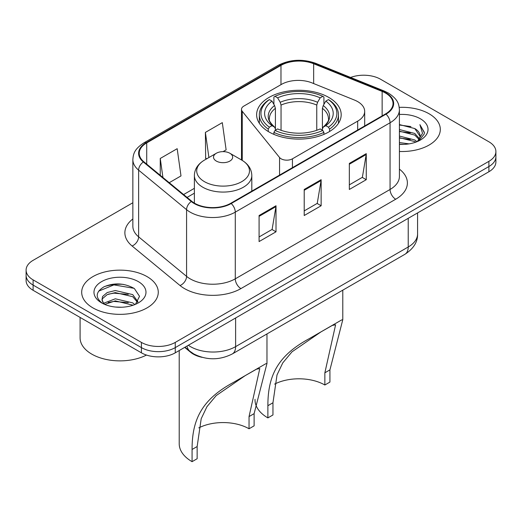 <?xml version="1.0" encoding="UTF-8"?>
<svg xmlns="http://www.w3.org/2000/svg" width="522" height="522" viewBox="0 0 522 522"><rect width="100%" height="100%" fill="white"/><g stroke="black" fill="none" stroke-linecap="round" stroke-linejoin="round"><path stroke-width="0.78" d="M357.674 101.607A23.934 13.82 0 0 0 354.477 100.061L312.012 82.894A23.934 13.82 0 0 0 281.358 84.44L243.833 106.103A7.98 4.607 0 0 0 241.497 109.359A7.98 4.607 0 0 0 242.247 111.31L279.557 157.507A7.98 4.607 0 0 0 292.431 158.819L357.674 121.15A23.934 13.82 0 0 0 364.682 111.375A23.934 13.82 0 0 0 357.674 101.607M328.801 97.431A42.282 24.41 0 0 0 282.728 92.14A42.282 24.41 0 0 0 256.628 114.69A42.282 24.41 0 0 0 269.013 131.955A42.282 24.41 0 0 0 315.086 137.247A42.282 24.41 0 0 0 341.186 114.69A42.282 24.41 0 0 0 328.801 97.431M202.06 357.335A23.934 13.82 180 0 1 190.641 352.278L184.697 347.378M123.172 284.34A31.907 18.42 0 0 0 104.491 286.565M132.856 202.745L33.108 260.334A23.934 13.82 0 0 0 26.1 270.102L26.1 280.523A23.934 13.82 0 0 0 33.108 290.297L141.416 352.826A23.934 13.82 0 0 0 175.262 352.826L488.892 171.751A23.934 13.82 0 0 0 495.9 161.983L495.9 156.77A23.934 13.82 0 0 1 488.892 166.538A23.934 13.82 0 0 0 495.9 156.77L495.9 151.556A23.934 13.82 0 0 0 488.892 141.788L380.584 79.259A23.934 13.82 0 0 0 350.621 77.445M26.1 270.102A23.934 13.82 0 0 0 33.108 279.877L141.416 342.406A23.934 13.82 0 0 0 175.262 342.406L175.262 347.613L488.892 166.538L175.262 347.613A23.934 13.82 0 0 1 141.416 347.613A23.934 13.82 0 0 0 175.262 347.613L175.262 352.826M33.108 279.877L33.108 285.084L141.416 347.613L33.108 285.084A23.934 13.82 0 0 1 26.1 275.316A23.934 13.82 0 0 0 33.108 285.084L33.108 290.297M429.097 113.783A38.289 22.107 0 0 0 399.232 107.362A38.289 22.107 0 0 1 429.097 113.783A38.289 22.107 0 0 1 440.314 129.41A38.289 22.107 0 0 0 429.097 113.783M147.054 276.614A38.289 22.107 0 0 0 105.327 271.825A38.289 22.107 0 0 0 81.686 292.248A38.289 22.107 0 0 0 92.903 307.882A38.289 22.107 0 0 0 134.63 312.671A38.289 22.107 0 0 0 158.27 292.248A38.289 22.107 0 0 0 147.054 276.614A38.289 22.107 0 0 0 105.327 271.825A38.289 22.107 0 0 0 81.686 292.248A38.289 22.107 0 0 0 92.903 307.882A38.289 22.107 0 0 0 134.63 312.671A38.289 22.107 0 0 0 158.27 292.248A38.289 22.107 0 0 0 147.054 276.614M385.549 93.066A25.526 14.74 180 0 1 393.027 103.486A25.526 14.74 180 0 1 385.549 113.913L230.763 203.273A25.526 14.74 180 0 1 191.802 201.309L143.857 161.774A25.526 14.74 180 0 1 139.237 153.318A25.526 14.74 180 0 1 146.715 142.897L280.973 65.387A25.526 14.74 180 0 1 313.663 63.736L382.143 91.415A25.526 14.74 180 0 1 385.549 93.066M385.999 92.805A26.165 15.105 0 0 0 382.509 91.115L314.029 63.43A26.165 15.105 0 0 0 280.516 65.126L146.264 142.636A26.165 15.105 0 0 0 143.335 161.983L191.28 201.518A26.165 15.105 0 0 0 231.213 203.534L385.999 114.168A26.165 15.105 0 0 0 385.999 92.805M259.082 215.521L259.082 241.575L276.007 231.807L276.007 205.753L259.082 215.521M259.082 236.955L272.119 229.426L275.936 206.614A6.381 3.687 -120 0 0 276.007 205.753M272.001 229.491L276.007 231.807M349.335 163.412L349.335 189.466L366.261 179.698L366.261 153.644L349.335 163.412M349.335 184.847L362.372 177.317L366.19 154.505A6.381 3.687 -120 0 0 366.261 153.644M362.255 177.389L366.261 179.698M304.209 189.466L304.209 215.521L321.134 205.753L321.134 179.698L304.209 189.466M304.209 210.901L317.245 203.371L321.063 180.56A6.381 3.687 -120 0 0 321.134 179.698M317.128 203.443L321.134 205.753M399.408 151.471A38.289 22.107 0 0 0 440.314 129.41A38.289 22.107 0 0 1 399.408 151.471M175.262 342.406L488.892 161.331A23.934 13.82 0 0 0 495.9 151.556M169.239 182.7L180.997 175.914L177.18 148.692L160.254 158.466L160.254 175.294M223.057 151.634L226.124 149.86L222.307 122.637L205.381 132.412L205.655 158.303M206.816 158.74L205.381 158.205M205.381 132.412L208.904 157.533M160.254 158.466L162.923 177.493M399.408 142.565L409.078 143.87M399.408 144.196L403.852 144.392M399.408 136.053L414.775 139.961L416.98 141.697M399.408 137.677L414.775 141.593L415.649 142.206M399.408 129.541L414.775 133.449L419.434 138.643M399.408 131.166L414.775 135.081L419.016 139.413M417.071 141.658A18.035 10.414 0 0 0 420.053 135.929A18.035 10.414 0 0 0 414.775 128.562L420.04 136.32M399.408 144.353A26.009 15.021 0 0 0 420.412 140.033A26.009 15.021 0 0 0 420.412 118.794A26.009 15.021 0 0 0 399.408 114.475M414.775 128.562L399.408 124.575M418.833 140.868L424.197 134.01L424.373 132.399L419.903 124.66L422.513 133.319L417.359 141.54M419.903 124.66L424.366 132.712M399.408 125.019L410.938 126.565M399.408 131.531L410.396 132.914M399.408 138.043L410.396 139.433M324.854 385.001L324.854 372.806L335.6 324.801L332.331 325.408L320.978 331.888L291.981 351.841L282.761 362.901L277.012 374.953L272.96 402.769L267.884 405.698C267.864 376.74 276.862 356.128 309.102 338.732L341.584 319.979L342.784 319.686L329.93 369.876L329.93 382.071L324.854 385.001A36.697 21.187 0 0 0 274.611 384.107M272.96 402.769L272.96 414.964L267.884 417.894A43.874 25.33 0 0 1 255.03 399.982L255.03 399.304M268.249 131.505L268.249 129.136L269.385 127.179A37.975 21.924 0 0 1 269.385 99.604L271.995 101.111A34.302 19.803 0 0 0 271.995 125.671L274.572 127.133L275.407 128.96L275.407 130.213M275.407 128.96L275.407 108.335L274.572 105.548L271.995 101.111M273.893 104.374L273.893 96.994L275.022 96.342A37.975 21.924 0 0 1 322.785 96.342L320.175 97.855A34.302 19.803 0 0 0 277.639 97.855L280.216 102.292L281.045 105.079L281.045 130.298M316.763 130.298L316.763 105.079L317.598 102.292L320.175 97.855M273.893 132.392A39.568 22.844 0 0 0 323.921 132.392L322.785 130.435A37.975 21.924 0 0 1 275.022 130.435L273.893 132.392L273.893 134.369M323.921 134.369L323.921 132.392M269.385 99.604L268.249 100.25A39.568 22.844 0 0 0 259.336 114.69A39.568 22.844 0 0 0 268.249 129.136M322.785 96.342L323.921 96.994L323.921 104.374M275.022 130.435L277.639 128.927A34.302 19.803 0 0 0 320.175 128.927L322.785 130.435M271.995 125.671L269.385 127.179M277.639 97.855L275.022 96.342M274.572 105.548A30.687 17.715 0 0 0 274.572 127.133L274.716 127.231C270.357 123.016 268.582 120.151 269.391 118.644A29.519 17.043 0 0 1 275.407 108.335M267.884 405.698L267.884 417.894M329.565 129.136A39.568 22.844 0 0 0 338.471 114.69A39.568 22.844 0 0 0 329.565 100.25L328.429 99.604A37.975 21.924 0 0 1 328.429 127.179L329.565 129.136L329.565 131.505M328.429 127.179L325.819 125.671A34.302 19.803 0 0 0 325.819 101.111L328.429 99.604M325.819 101.111L323.242 105.548L322.407 108.335L322.407 128.96L323.242 127.133L325.819 125.671M322.407 108.335A29.519 17.043 0 0 1 328.423 118.644C329.225 120.164 327.451 123.022 323.098 127.231L323.242 127.133A30.687 17.715 0 0 0 323.242 105.548M322.407 130.213L322.407 128.96M341.584 319.979L309.102 338.732L341.584 319.979M249.04 428.771L249.04 416.576L259.786 368.571L256.517 369.178L245.164 375.657L216.167 395.611L206.947 406.677L201.198 418.729L197.146 446.538L192.07 449.468C192.05 420.51 201.055 399.898 233.288 382.502L265.77 363.749L266.97 363.456L254.116 413.646L254.116 425.841L249.04 428.771A36.697 21.187 0 0 0 198.797 427.877M197.146 446.538L197.146 458.734L192.07 461.67A43.874 25.33 0 0 1 179.216 443.752L179.216 350.536M216.323 161.07A9.572 5.527 0 0 0 229.863 161.07A9.572 5.527 0 0 0 229.863 153.253L241.751 160.117A26.381 15.229 0 0 1 241.751 181.656A26.381 15.229 0 0 1 204.441 181.656A26.381 15.229 0 0 1 204.441 160.117C197.942 163.973 194.589 169.095 194.373 175.49A28.717 16.58 0 0 0 202.784 187.215A28.717 16.58 0 0 0 234.084 190.811A28.717 16.58 0 0 0 251.813 175.49C251.597 169.095 248.244 163.973 241.751 160.117L229.863 153.253A9.572 5.527 0 0 0 216.323 153.253A9.572 5.527 0 0 0 216.323 161.07M192.07 449.468L192.07 461.67M265.77 363.749L233.288 382.502L265.77 363.749M80.094 317.422L80.094 337.845A39.887 23.027 0 0 0 91.774 354.125A39.887 23.027 0 0 0 146.48 355.058M115.623 307.053L121.698 307.236M103.695 303.236L115.31 298.806L132.732 302.884L134.839 304.574M104.765 304.352L115.31 300.874L133.11 305.213M103.878 304.045L102.012 299.674A18.035 10.414 0 0 0 104.929 304.496M102.012 299.674L102.56 296.516L107.225 292.542L115.31 290.532L132.732 294.61L137.912 301.768M102.058 299.928L102.56 298.584L107.225 294.61L115.31 292.601L132.732 296.679L137.501 302.303M135.452 304.319L139.531 296.32L134.376 288.549C124.49 283.048 114.37 282.461 104.022 286.793C95.533 292.033 94.997 297.547 102.423 303.321L102.514 303.38M138.369 281.632A26.009 15.021 0 0 0 101.588 281.632A26.009 15.021 0 0 0 101.588 302.871A26.009 15.021 0 0 0 138.369 302.871A26.009 15.021 0 0 0 138.369 281.632M98.619 291.159L113.894 284.895L134.023 288.314M108.158 294.206L113.894 293.162L128.262 294.395M108.158 302.479L113.894 301.435L128.262 302.669M190.641 351.841L190.641 352.278M242.247 111.31L242.247 160.411M279.557 157.507L279.557 175.105M292.431 158.819L292.431 167.673M357.674 121.15L357.674 130.004M188.344 345.27A31.907 18.42 0 0 0 190.491 346.634A31.907 18.42 0 0 0 235.618 346.634L408.224 246.984A31.907 18.42 0 0 0 417.574 233.954C417.809 241.875 413.587 248.648 404.922 254.286L232.31 353.942A15.954 9.213 60 0 0 235.618 346.634L235.618 317.976M408.224 218.32L408.224 246.984A15.954 9.213 60 0 1 404.922 254.286M187.052 346.014A15.954 10.668 129.5 0 0 189.832 351.202L184.99 347.208M488.892 171.751L488.892 161.331M141.416 352.826L141.416 342.406M399.408 169.135A39.887 23.027 180 0 1 395.702 199.234L240.916 288.601A7.98 4.607 60 0 1 235.278 278.833L390.064 189.466A31.907 18.42 0 0 0 399.408 176.443L399.408 109.744A31.907 18.42 180 0 1 390.064 122.768A7.98 4.607 -120 0 0 385.999 114.168M240.916 288.601A39.887 23.027 180 0 1 184.507 288.601A39.887 23.027 180 0 1 180.038 285.527L132.092 245.992A39.887 23.027 180 0 1 132.856 218.966M190.152 278.833A31.907 18.42 0 0 0 235.278 278.833L235.278 212.134A31.907 18.42 180 0 1 186.576 209.674L138.624 170.139A31.907 18.42 180 0 1 132.856 159.569L132.856 226.267A31.907 18.42 0 0 0 138.624 236.838L186.576 276.373A31.907 18.42 0 0 0 190.152 278.833M399.408 109.744C398.893 104.256 398.384 99.695 388.414 93.066L384.218 91.03A7.98 3.739 112 0 0 382.509 91.115M384.218 91.03L315.738 63.345C302.525 58.666 289.978 59.345 278.109 65.38A7.98 4.607 60 0 1 280.516 65.126M146.264 142.636A7.98 4.607 -120 0 0 143.857 142.891C134.18 149.233 133.299 154.01 132.856 159.569M143.335 161.983A7.98 5.337 129.5 0 0 138.624 170.139L138.624 236.838A7.98 5.337 -50.5 0 1 132.092 245.992M315.738 63.345A7.98 3.739 112 0 0 314.029 63.43M191.28 201.518A7.98 5.337 129.5 0 0 186.576 209.674L186.576 276.373A7.98 5.337 -50.5 0 1 180.038 285.527M231.213 203.534A7.98 4.607 60 0 1 235.278 212.134L390.064 122.768L390.064 189.466A7.98 4.607 60 0 0 395.702 199.234M146.715 142.897L146.715 164.13M382.143 91.415L382.143 115.877M313.663 63.736L313.663 83.559M280.973 65.387L280.973 84.662M194.373 188.331L183.607 194.549M304.209 190.295L321.063 180.56M349.335 164.241L366.19 154.505M259.082 216.349L275.936 206.614M316.763 105.079A29.519 17.043 0 0 0 281.045 105.079M317.598 102.292A30.687 17.715 0 0 0 280.216 102.292M329.93 369.876L324.854 372.806M254.116 413.646L249.04 416.576M241.497 109.359L241.497 159.967M364.682 111.375L364.682 125.959M232.31 353.942C219.475 360.389 206.634 360.389 193.792 353.942L189.832 351.202M417.574 233.954L417.574 212.924M278.109 65.38L143.857 142.891M194.373 193.186L187.072 197.407M342.784 319.686L342.784 290.16M259.336 123.296L259.336 114.69M338.471 123.296L338.471 114.69M251.813 191.124L251.813 175.49M266.97 363.456L266.97 333.93M194.373 203.104L194.373 175.49M216.323 153.253L204.441 160.117"/></g></svg>
